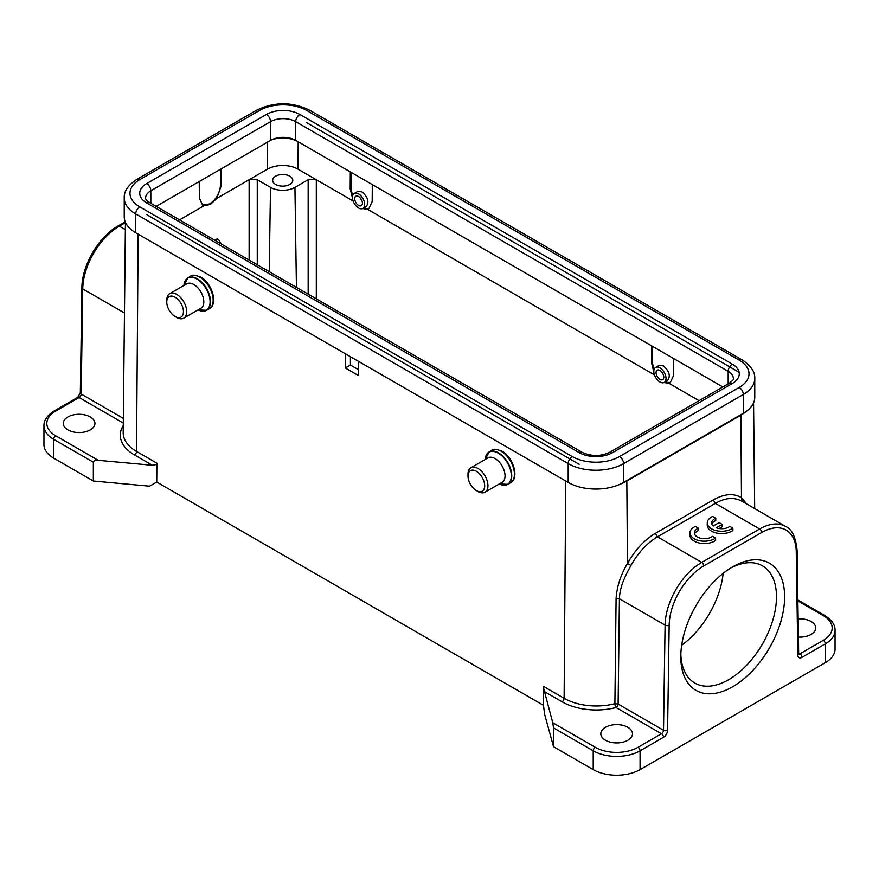 <?xml version="1.0" encoding="UTF-8"?>
<svg xmlns="http://www.w3.org/2000/svg" width="879" height="879" viewBox="0 0 879 879"><rect width="100%" height="100%" fill="white"/><g stroke="black" fill="none" stroke-linecap="round" stroke-linejoin="round"><path stroke-width="1.32" d="M214.751 240.231L217.146 238.846L218.574 239.648L221.003 243.835M664.238 382.409L667.601 380.464C670.754 376.036 669.348 371.18 663.37 365.873L659.041 365.455L655.602 367.444A8.636 4.988 60 0 1 659.92 367.872A8.636 4.988 60 0 1 665.557 375.487A8.636 4.988 60 0 1 664.238 382.409A8.636 4.988 60 0 1 659.92 381.98A8.636 4.988 60 0 1 654.273 374.366A8.636 4.988 60 0 1 655.602 367.444M362.884 208.422L366.246 206.477C369.4 202.06 367.993 197.193 362.027 191.897L357.687 191.468L354.248 193.457A8.636 4.988 60 0 1 358.566 193.885A8.636 4.988 60 0 1 364.214 201.5A8.636 4.988 60 0 1 362.884 208.422A8.636 4.988 60 0 1 358.566 207.993A8.636 4.988 60 0 1 352.929 200.379A8.636 4.988 60 0 1 354.248 193.457M680.829 654.35A67.672 39.072 120 0 0 694.795 683.049A67.672 39.072 120 0 0 746.941 664.92A67.672 39.072 120 0 0 776.487 596.819A67.672 39.072 120 0 0 762.467 565.834A67.672 39.072 120 0 0 730.625 568.087M784.628 596.819A73.429 42.39 -60 0 1 732.701 686.741A73.429 42.39 -60 0 1 680.785 656.767A73.429 42.39 -60 0 1 732.701 566.834A73.429 42.39 -60 0 1 784.628 596.819M723.164 573.361A67.672 39.072 -60 0 1 681.664 645.252M553.528 746.7L553.528 727.889L552.759 722.747L543.497 687.785L543.497 705.463L544.606 714.231L553.528 746.7L593.226 769.619A33.116 19.118 0 0 0 640.066 769.619L825.348 662.645A33.116 19.118 0 0 0 835.05 649.131L835.05 630.32A33.116 19.118 180 0 1 825.348 643.835A2.879 1.659 -120 0 0 823.315 640.308A30.238 17.459 180 0 0 823.315 615.63L797.868 600.928M544.167 691.465L562.066 701.794A2.879 1.659 120 0 0 564.109 698.289L543.749 686.532A2.879 1.659 -60 0 1 543.497 687.785M552.759 722.747L595.27 747.293A30.238 17.459 180 0 0 638.022 747.293L661.48 733.745A2.879 1.659 120 0 0 663.513 730.262L618.113 704.046L619.409 598.753L616.091 598.423L614.893 703.694L618.113 704.046A2.879 1.659 -60 0 1 616.069 707.54A2.879 0.967 75.5 0 1 614.893 703.683A45.51 26.271 0 0 1 596.237 705.991A45.51 26.271 0 0 1 564.109 698.289L565.746 481.022L358.456 361.346L358.357 375.52L345.326 367.993L345.425 353.819L138.146 234.155A43.192 24.942 180 0 1 138.135 234.144M123.291 423.03L79.132 397.539L55.685 411.075A30.238 17.459 180 0 0 55.685 435.764L98.195 460.31L152.375 465.266L156.627 464.431A2.879 1.659 120 0 0 156.88 463.178L156.737 482.044L543.497 705.343M627.848 740.239A15.833 9.142 0 0 0 632.484 733.767A15.833 9.142 0 0 0 622.706 725.318A15.833 9.142 0 0 0 605.444 727.307A15.833 9.142 0 0 0 600.807 733.767A15.833 9.142 0 0 0 610.586 742.217A15.833 9.142 0 0 0 627.848 740.239M616.091 598.423C616.915 586.491 620.695 574.855 627.452 563.516C635.077 549.946 644.406 539.871 655.415 533.311L657.448 536.816L701.728 562.384A2.879 1.659 60 0 1 703.771 565.911L761.643 532.498A48.949 28.26 -60 0 1 796.253 551.792L797.824 655.108A2.879 1.692 -0.9 0 0 798.67 653.888L797.099 550.573A2.879 1.692 179.1 0 1 796.253 551.792M746.183 411.449A43.192 24.942 180 0 1 740.854 415.185L626.826 481.022A43.192 24.942 180 0 1 620.343 484.098M90.295 429.886A15.833 9.142 0 0 0 94.943 423.425A15.833 9.142 0 0 0 85.164 414.976A15.833 9.142 0 0 0 67.903 416.954A15.833 9.142 0 0 0 63.266 423.425A15.833 9.142 0 0 0 73.045 431.864A15.833 9.142 0 0 0 90.295 429.886M98.195 460.31C95.558 460.058 93.943 460.695 93.35 462.211L53.652 439.291A33.116 19.118 180 0 1 43.95 425.777C43.774 420.36 47.202 415.415 54.245 410.932A2.879 1.659 60 0 1 55.685 411.075M156.627 464.431L156.627 482.11L149.595 486.164L93.35 481.022L93.35 462.211M43.95 425.777L43.95 444.576A33.116 19.118 0 0 0 53.652 458.102L93.35 481.022M798.418 637.066A15.833 9.142 0 0 0 811.097 634.429A15.833 9.142 0 0 0 815.734 627.969A15.833 9.142 0 0 0 798.132 618.882M761.643 532.498A2.879 1.659 -120 0 0 759.61 528.971L715.33 503.403C725.263 497.646 734.163 496.943 742.03 501.316L741.469 497.69L746.787 504.041M638.022 747.293A2.879 1.659 60 0 1 640.066 750.809L663.513 737.272A5.757 3.329 120 0 0 667.579 730.306L669.161 625.167A2.879 1.637 -179.1 0 1 665.084 625.123L619.409 598.753C619.53 593.655 620.684 588.139 622.87 582.184C626.485 573.35 627.123 572.614 630.957 565.439C638.209 552.616 647.043 543.079 657.448 536.816L715.33 503.403L713.287 499.898L655.415 533.311M698.464 528.18L695.355 526.389A14.394 8.318 0 0 0 689.971 532.872L689.971 535.223A14.394 8.318 0 0 0 699.596 543.068A14.394 8.318 0 0 0 715.594 540.42L715.594 538.069L712.528 536.3A10.054 5.801 180 0 1 701.288 538.387A10.054 5.801 180 0 1 694.366 532.861A10.054 5.801 180 0 1 698.464 528.18L698.464 530.531A10.054 5.801 0 0 0 694.575 534.036M719.11 528.51L722.208 526.73L722.208 524.378L719.121 522.598L713.21 526.005A10.054 5.801 180 0 1 711.649 522.906A10.054 5.801 180 0 1 715.759 518.225L712.649 516.423A14.394 8.318 0 0 0 707.254 522.917A14.394 8.318 0 0 0 716.879 530.751A14.394 8.318 0 0 0 732.888 528.114L729.812 526.345A10.054 5.801 180 0 1 716.286 527.796L722.208 524.378M707.254 522.917L707.254 525.268A14.394 8.318 0 0 0 716.879 533.103A14.394 8.318 0 0 0 732.888 530.466L732.888 528.114M715.759 518.225L715.759 520.577A10.054 5.801 0 0 0 711.858 524.082M741.316 500.876L785.518 526.4A51.828 29.93 -60 0 0 759.61 528.971L701.728 562.384A51.828 29.93 -60 0 0 665.084 625.123L663.513 730.262A2.879 1.637 0.9 0 0 667.579 730.306M689.971 532.872A14.394 8.318 0 0 0 699.596 540.717A14.394 8.318 0 0 0 715.594 538.069M350.413 356.709L350.413 365.049L358.401 369.652M350.413 365.049L345.326 367.993M296.893 141.058A21.887 12.636 0 0 0 271.655 139.783M199.236 181.535L199.357 198.017L202.653 205.159L204.06 205.741L210.466 204.433L216.805 198.379L221.354 185.326L221.222 168.845M202.324 204.961L209.641 203.95C216.311 199.335 219.937 192.973 220.53 184.854L220.42 169.306M249.12 260.074L249.12 179.723L267.447 169.142A21.601 12.471 180 0 1 297.992 169.142L316.308 179.723L308.166 179.723L294.937 187.37A17.272 9.977 180 0 1 270.501 187.37L257.261 179.723L249.12 179.723L216.805 198.379M275.588 184.425A10.076 5.823 0 0 0 286.576 185.689A10.076 5.823 0 0 0 292.795 180.316A10.076 5.823 0 0 0 289.839 176.196A10.076 5.823 0 0 0 278.863 174.932A10.076 5.823 0 0 0 272.633 180.316A10.076 5.823 0 0 0 275.588 184.425M350.314 171.899L350.194 188.842L352.479 198.039M351.128 172.372L351.007 188.381L352.589 196.028M363.291 208.18L369.004 208.576M372.311 184.601L372.18 201.544L368.894 208.686L367.477 209.268L362.544 208.587M651.669 345.886L651.537 362.829L653.833 372.026M652.482 346.348L652.361 362.357L653.943 370.015M664.645 382.167L670.347 382.552M673.655 358.577L673.534 375.531L670.237 382.673L668.831 383.244L663.898 382.574M255.382 263.689L257.635 264.986M176.734 317.44L175.097 316.506A11.812 6.812 60 0 1 166.757 302.046A11.812 6.812 60 0 1 175.097 297.223A11.812 6.812 60 0 1 183.447 311.682A11.812 6.812 60 0 1 175.097 316.506L176.734 317.44A14.108 8.142 60 0 0 183.788 318.143L200.884 308.265A14.108 8.142 -120 0 0 203.049 296.959A14.108 8.142 -120 0 0 193.83 284.532A14.108 8.142 -120 0 0 186.777 283.829L169.68 293.707A14.108 8.142 60 0 1 176.734 294.399A14.108 8.142 60 0 1 185.952 306.837A14.108 8.142 60 0 1 183.788 318.143M166.757 302.046L166.757 300.168A14.108 8.142 60 0 1 169.68 293.707M568.186 482.428L568.186 463.618L135.707 213.927A39.159 22.612 180 0 1 124.236 197.94L124.236 216.75A39.159 22.612 0 0 0 135.707 232.737L568.186 482.428A39.159 22.612 0 0 0 623.574 482.428L743.293 413.306A39.159 22.612 0 0 0 754.764 397.319L754.764 378.508A39.159 22.612 180 0 1 743.293 394.495L623.574 463.618L623.574 482.428M156.165 206.4L270.545 140.365A17.789 10.273 180 0 1 295.696 140.365L722.835 386.969M146.705 214.641L579.184 464.332M738.81 372.158L306.332 122.467M358.566 196.467A5.472 3.153 -120 0 0 355.83 196.204A5.472 3.153 -120 0 0 354.995 200.588A5.472 3.153 -120 0 0 358.566 205.411A5.472 3.153 -120 0 0 361.302 205.675A5.472 3.153 -120 0 0 362.137 201.291A5.472 3.153 -120 0 0 358.566 196.467M361.906 200.61A5.472 3.153 60 0 1 360.522 198.214M659.92 370.455A5.472 3.153 -120 0 0 657.184 370.18A5.472 3.153 -120 0 0 656.349 374.564A5.472 3.153 -120 0 0 659.92 379.387A5.472 3.153 -120 0 0 662.656 379.662A5.472 3.153 -120 0 0 663.491 375.278A5.472 3.153 -120 0 0 659.92 370.455M663.26 374.586A5.472 3.153 60 0 1 661.876 372.202M477.978 491.493L476.341 490.548A11.812 6.812 60 0 1 468.002 476.088A11.812 6.812 60 0 1 476.341 471.265A11.812 6.812 60 0 1 484.692 485.724A11.812 6.812 60 0 1 476.341 490.548L477.978 491.493A14.108 8.142 60 0 0 485.032 492.185L502.129 482.307A14.108 8.142 -120 0 0 504.293 471.001A14.108 8.142 -120 0 0 495.075 458.574A14.108 8.142 -120 0 0 488.021 457.871L470.924 467.749A14.108 8.142 60 0 1 477.978 468.452A14.108 8.142 60 0 1 487.197 480.879A14.108 8.142 60 0 1 485.032 492.185M468.002 476.088L468.002 474.21A14.108 8.142 60 0 1 470.924 467.749M138.146 234.155L136.52 451.421L156.88 463.178M562.066 701.794A48.389 27.93 0 0 0 596.226 709.979A48.389 27.93 0 0 0 616.069 707.54L661.48 733.745A2.879 1.659 -120 0 1 663.513 737.272M626.826 481.022L627.452 563.516L630.957 565.439M125.236 221.827L117.951 226.035A2.879 1.659 60 0 1 119.39 226.178L125.356 229.617M125.433 222.684L119.39 226.178A51.828 29.93 120 0 0 82.747 288.916L81.176 394.056A2.879 1.659 -60 0 1 79.132 397.539A2.879 1.659 -120 0 0 77.693 397.396L54.245 410.932M124.466 313.001L82.747 288.916A2.879 1.637 -179.1 0 1 81.901 287.73L80.33 392.869A2.879 1.637 0.9 0 0 81.176 394.056L123.335 418.393M125.433 222.31L123.192 432.688A45.51 26.271 0 0 0 136.52 451.421A2.879 1.659 -60 0 1 134.476 454.926A48.389 27.93 0 0 1 123.269 425.557M152.375 465.266L134.476 454.926M55.685 435.764A2.879 1.659 120 0 0 53.652 439.291L53.652 458.102M823.315 615.63A2.879 1.659 -60 0 1 824.755 615.487L797.846 599.95M825.348 662.645L825.348 643.835L801.901 657.382A5.757 3.329 120 0 1 797.824 655.108M798.659 653.152L799.868 653.855L823.315 640.308M798.681 654.097A2.879 1.659 120 0 0 799.868 653.855A2.879 1.659 60 0 1 801.901 657.382M713.287 499.898C724.307 493.745 733.701 493.009 741.469 497.69L740.854 415.185M593.226 769.619L593.226 750.809A33.116 19.118 180 0 0 640.066 750.809L640.066 769.619M669.161 625.167A48.949 28.26 -60 0 1 703.771 565.911M553.528 727.889L593.226 750.809A2.879 1.659 -60 0 1 595.27 747.293M204.06 205.741L179.536 219.893M220.53 184.854L221.354 185.326M267.447 169.142L267.238 142.277M298.19 141.805L297.992 169.142M353.116 200.972L316.308 179.723L316.308 298.86M350.194 188.842L351.007 188.381M654.47 374.959L367.477 209.268M651.537 362.829L652.361 362.357M699.058 400.703L668.831 383.244M257.261 264.612L257.261 179.723M294.937 187.37L296.432 287.389M269.238 271.688L270.501 187.37M308.166 179.723L308.166 294.157M209.301 308.727A18.712 10.812 -120 0 0 212.169 293.729A18.712 10.812 -120 0 0 199.94 277.237A18.712 10.812 -120 0 0 190.578 276.314C191.413 274.589 194.819 274.863 200.808 277.149C212.202 283.137 218.333 304.486 209.301 308.727L206.62 310.276L198.006 309.935A18.547 10.713 -120 0 0 210.081 301.2A18.547 10.713 -120 0 0 196.973 279.093A18.547 10.713 -120 0 0 196.885 279.039A18.547 10.713 -120 0 0 183.898 285.488L187.897 277.863A18.712 10.812 60 0 1 197.259 278.786A18.712 10.812 60 0 1 209.488 295.278A18.712 10.812 60 0 1 206.62 310.276A18.712 10.812 60 0 1 203.291 311.155M185.48 280.302A18.712 10.812 60 0 1 187.897 277.863L190.578 276.314M572.262 456.564A33.402 19.283 180 0 0 619.497 456.564A5.757 3.329 60 0 1 623.574 463.618A39.159 22.612 180 0 1 568.186 463.618A5.757 3.329 -60 0 1 572.262 456.564L139.783 206.884A5.757 3.329 120 0 0 135.707 213.927L135.707 232.737M139.783 206.884A33.402 19.283 180 0 1 139.783 179.602L259.503 110.479A33.402 19.283 180 0 1 306.738 110.479L739.217 360.17A33.402 19.283 180 0 1 739.217 387.441L619.497 456.564M146.661 183.579A23.667 13.668 0 0 0 146.661 202.906L579.14 452.597A23.667 13.668 0 0 0 612.619 452.597L732.339 383.475A23.667 13.668 0 0 0 732.339 364.148L299.86 114.457A23.667 13.668 0 0 0 266.381 114.457L146.661 183.579A5.889 3.395 60 0 1 150.825 190.787L150.825 203.313M739.217 360.17A5.757 3.329 -60 0 1 742.096 359.885L309.628 110.194A5.757 3.329 120 0 0 306.738 110.479M743.293 413.306L743.293 394.495A5.757 3.329 -120 0 0 739.217 387.441M259.503 110.479A5.757 3.329 -120 0 0 256.624 110.194C274.292 101.678 291.96 101.678 309.628 110.194M256.624 110.194L136.904 179.316A5.757 3.329 60 0 1 139.783 179.602M579.14 452.597A5.889 3.395 -60 0 1 582.085 452.3L149.606 202.609A5.889 3.395 120 0 0 146.661 202.906M728.175 383.881L728.175 371.356L295.696 121.665L295.696 140.365M299.86 114.457A5.889 3.395 120 0 0 295.696 121.665A17.789 10.273 0 0 0 270.545 121.665A5.889 3.395 -120 0 0 266.381 114.457M732.339 383.475A5.889 3.395 -120 0 0 729.394 383.178C733.174 380.102 734.503 378.574 733.383 378.618A17.789 10.273 0 0 0 728.175 371.356A5.889 3.395 -60 0 1 732.339 364.148M729.394 383.178L609.674 452.3A5.889 3.395 60 0 1 612.619 452.597M270.545 140.365L270.545 121.665L150.825 190.787A17.789 10.273 0 0 0 145.617 198.05C145.277 198.962 146.606 200.478 149.606 202.609M510.545 482.78A18.712 10.812 -120 0 0 513.413 467.782A18.712 10.812 -120 0 0 501.184 451.279A18.712 10.812 -120 0 0 491.822 450.356C492.658 448.631 496.064 448.916 502.052 451.202C513.446 457.179 519.577 478.528 510.545 482.78L507.864 484.329L499.25 483.977A18.547 10.713 -120 0 0 511.325 475.253A18.547 10.713 -120 0 0 498.217 453.135A18.547 10.713 -120 0 0 498.118 453.081A18.547 10.713 -120 0 0 485.142 459.541L489.142 451.905A18.712 10.812 60 0 1 498.503 452.828A18.712 10.812 60 0 1 510.732 469.32A18.712 10.812 60 0 1 507.864 484.329A18.712 10.812 60 0 1 504.535 485.197M486.724 454.344A18.712 10.812 60 0 1 489.142 451.905L491.822 450.356M221.112 243.901L221.112 243.164M77.693 397.396L80.33 392.869M117.951 226.035C98.734 236.638 81.824 265.612 81.901 287.73M835.05 630.32C835.259 624.958 831.831 620.014 824.755 615.487M753.556 402.89L754.687 508.6M797.099 550.573C795.748 536.992 791.891 528.938 785.518 526.4M754.764 378.508C755.116 371.85 750.897 365.642 742.096 359.885M124.236 197.94C123.884 191.281 128.103 185.073 136.904 179.316M609.674 452.3C600.478 456.52 591.281 456.52 582.085 452.3"/></g></svg>
